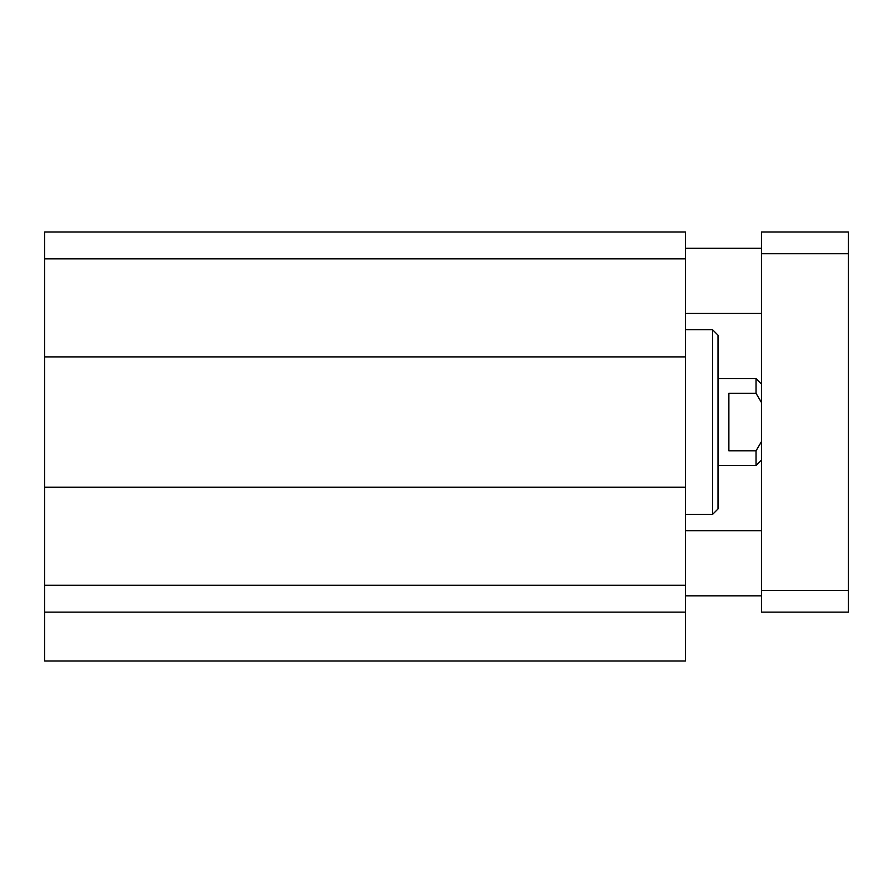 <?xml version="1.0" encoding="UTF-8"?>
<svg xmlns="http://www.w3.org/2000/svg" width="893" height="893" viewBox="0 0 893 893"><rect width="100%" height="100%" fill="white"/><g stroke="black" fill="none" stroke-linecap="round" stroke-linejoin="round"><path stroke-width="1.34" d="M44.65 612.129L44.65 660.999L685.433 660.999L685.433 232.001L44.65 232.001L44.65 612.129L685.433 612.129M718.017 422.065L718.017 335.176L712.592 329.751L712.592 514.379L718.017 508.954L718.017 422.065M44.65 585.272L685.433 585.272M44.65 487.232L685.433 487.232M44.65 356.899L685.433 356.899M44.65 258.858L685.433 258.858M761.461 530.676L685.433 530.676M761.461 248.287L685.433 248.287M761.461 253.724L761.461 232.001L848.35 232.001L848.35 612.129L761.461 612.129L761.461 253.724L848.35 253.724M761.461 590.407L848.35 590.407M761.461 441.644L756.036 450.798L728.878 450.798L728.878 393.333L756.036 393.333L761.461 402.486M718.017 378.621L756.036 378.621L756.036 393.333M756.036 450.798L756.036 465.51L718.017 465.51M685.433 514.379L712.592 514.379M685.433 329.751L712.592 329.751M761.461 595.832L685.433 595.832M761.461 313.454L685.433 313.454M761.461 384.046L756.036 378.621M761.461 460.074L756.036 465.51"/></g></svg>
